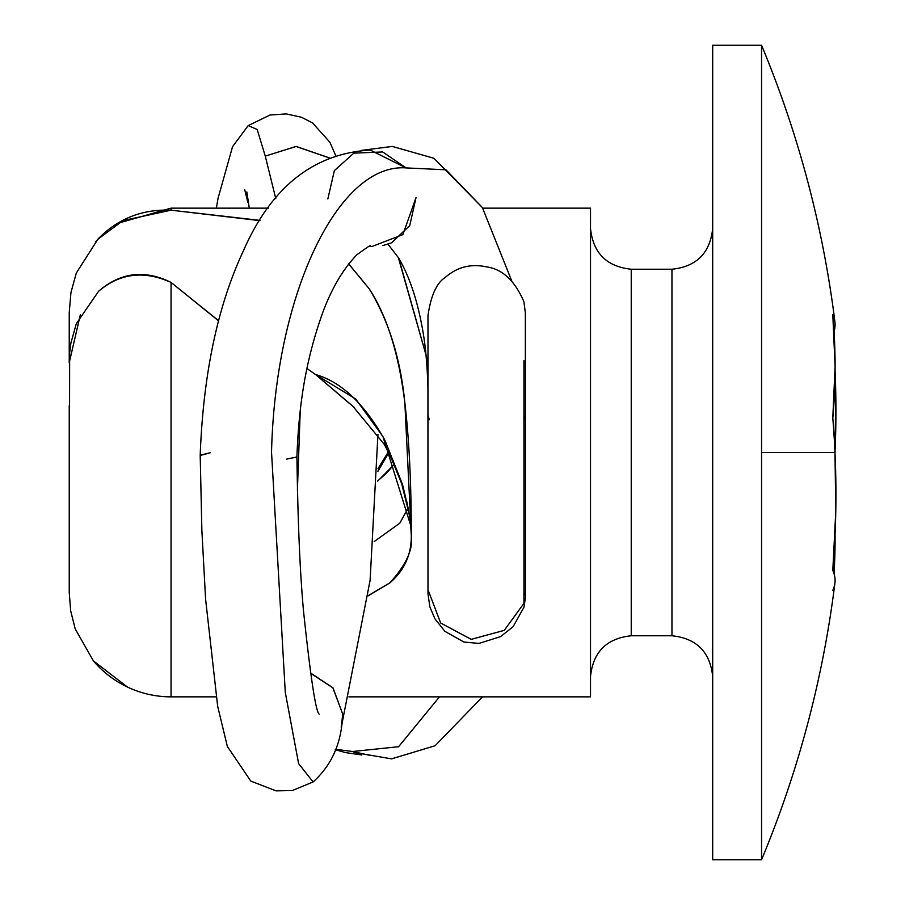 <?xml version="1.0" encoding="UTF-8"?>
<svg xmlns="http://www.w3.org/2000/svg" width="905" height="905" viewBox="0 0 905 905"><rect width="100%" height="100%" fill="white"/><g stroke="black" fill="none" stroke-linecap="round" stroke-linejoin="round"><path stroke-width="1.36" d="M834.93 583.024A1058.85 1058.85 0 0 1 761.558 859.75L761.558 45.25L712.688 45.25L712.688 859.75L761.558 859.75A1058.85 1058.85 0 0 0 834.93 583.024A1050.943 150.275 180 0 0 832.804 570.444L835.768 511.506L834.987 452.5A1051.78 988.351 180 0 0 832.804 418.133L835.089 366.435L832.804 314.736A1050.943 150.275 0 0 1 834.93 321.976A1058.85 1058.85 0 0 0 761.558 45.25L761.558 452.5L834.987 452.5L761.558 452.5L761.558 859.75L712.688 859.75L712.688 45.25L761.558 45.25A1058.85 1058.85 0 0 1 834.93 321.976A1050.943 150.275 0 0 1 834.048 331.354A1050.943 150.275 180 0 0 834.93 321.976A1050.943 150.275 180 0 0 832.804 314.736A1050.943 783.707 180 0 1 832.804 418.133A1051.78 988.351 0 0 1 834.987 452.5A1051.78 988.351 0 0 1 832.804 570.444A1050.943 150.275 0 0 1 834.93 583.024A1050.943 150.275 0 0 1 832.804 590.264M835.077 534.131L834.048 573.634M590.513 676.488C593.103 651.928 606.678 638.353 631.238 635.763L671.963 635.763L671.963 269.238L631.238 269.238C606.678 266.647 593.103 253.072 590.513 228.513C593.103 253.072 606.678 266.647 631.238 269.238L631.238 635.763C606.678 638.353 593.103 651.928 590.513 676.488M671.963 635.763C696.522 638.353 710.097 651.928 712.688 676.488C710.097 651.928 696.522 638.353 671.963 635.763L671.963 269.238C696.522 266.647 710.097 253.072 712.688 228.513C710.097 253.072 696.522 266.647 671.963 269.238L631.238 269.238L631.238 635.763L671.963 635.763M377.917 471.109L388.72 452.443M394.32 464.163L386.944 472.761L377.69 480.962M80.33 314.804L69.233 362.701L69.233 312.553L69.436 355.62M377.69 481.132L394.376 464.288M171.045 696.85A101.813 101.813 0 0 1 93.396 660.899A101.813 101.813 0 0 0 171.045 696.85L171.045 282.405L171.045 696.85L216.08 696.85M348.674 263.819L369.251 288.831C387.023 316.071 398.89 354.104 404.852 402.917C409.139 439.095 411.3 483.236 411.323 535.353L411.323 536.077C411.323 555.014 404.15 570.636 389.806 582.911L368.041 595.931M218.614 320.721L171.045 282.405C143.986 270.256 119.845 273.22 98.6 291.274C120.444 272.36 144.585 269.407 171.045 282.405L218.58 320.879M348.923 696.85L590.513 696.85L590.513 208.15L482.738 208.15L590.513 208.15L590.513 696.85L348.923 696.85M97.683 239.373L122.99 220.594L171.045 210.175L171.045 208.15L268.4 208.15L171.045 208.15L171.045 210.175L260.052 220.39M69.233 405.768L69.233 592.447L70.68 610.852L75.183 628.839L93.396 660.899L127.469 687.053M98.6 291.274L76.314 323.662L70.941 342.837L69.651 352.701L69.233 592.447M408.087 508.316L399.727 523.271M306.942 368.493L315.63 374.58L306.931 368.505M351.253 404.988L315.664 374.58L354.443 407.589M406.73 501.494L408.268 508.927M411.311 534.787L411.323 536.077C413.223 549.414 406.051 565.025 389.806 582.911L368.075 595.705M374.206 541.552L399.761 523.214L408.065 508.169M835.077 370.869L835.768 393.494L834.987 452.5A1051.78 988.351 180 0 0 835.077 370.903M834.037 573.634A1050.943 783.707 0 0 0 835.077 534.154M348.617 263.887L369.251 288.831C388.652 320.619 400.519 358.64 404.852 402.917L411.323 535.353C412.069 528.452 409.128 511.472 402.499 484.413L384.863 440.181C364.33 403.664 341.253 381.786 315.63 374.58L355.722 399.015L382.985 436.674L410.734 525.522L411.323 536.077M69.233 312.553L70.952 292.485L76.325 273.016L97.91 239.135C117.752 218.693 142.119 209.044 171.045 210.175L259.893 220.65M69.233 542.299L69.255 544.81M377.917 471.324L388.811 452.624M369.364 755.223L352.52 751.512L398.607 746.716L439.479 696.85L398.607 746.716L352.52 751.512L354.817 752.541L391.571 758.865L435.09 745.754L482.523 696.85M352.52 751.512L335.393 749.272L352.52 751.512M329.284 157.843L296.071 146.429L265.278 156.124L257.178 129.472L248.196 125.614L257.178 129.472L265.278 156.124L296.082 146.497L329.205 157.866M265.278 156.124L275.787 198.67L265.278 156.124M300.222 411.051L297.406 490.148L300.222 411.051M310.426 672.935L333.006 687.845L342.757 714.203L341.208 727.179M271.534 452.228L285.29 692.461L298.616 763.616L313.107 781.954L298.616 763.616L285.29 692.461L271.534 452.228C275.335 293.31 338.436 162.934 406.051 167.911C338.436 162.934 275.335 293.31 271.534 452.228M200.299 455.192L210.56 452.647L200.197 455.509L201.872 530.432L205.593 599.201L217.686 706.409L227.359 746.467L250.798 781.094L276.082 790.857L292.281 790.551L313.107 781.954C329.861 766.761 339.477 747.44 341.954 723.966L342.757 714.203L332.882 687.868L310.449 673.139M286.478 459.152L296.897 457.002C298.752 410.35 303.922 365.699 322.44 313.356C331.456 288.808 342.882 269.328 356.728 254.905C367.136 247.235 371.536 244.407 369.93 246.398L372.079 246.465L402.883 234.61L416.017 197.629L409.739 225.628L391.492 242.823L382.894 245.572M511.789 281.059L482.365 207.528L445.961 169.801L406.051 167.911L445.961 169.801L482.512 207.765M387.996 244.192L398.686 258.038L427.986 361.989L398.268 257.359M523.938 603.341L523.938 360.665L523.938 603.341L504.3 630.333L471.29 639.349L440.667 623.002L427.986 589.687L440.633 622.979L471.211 639.383L504.243 630.378L523.938 603.341M525.352 312.949L525.352 592.243C524.945 597.9 526.439 592.164 523.938 607.244L513.135 626.645L500.635 636.6L478.994 643.41L463.914 642.041L444.887 631.328L434.932 618.828L429.875 606.904L427.986 593.737L427.929 387.838C427.217 362.226 425.022 340.619 421.345 323.051C416.255 296.942 408.709 275.267 398.686 258.038M523.938 419.977L525.352 415.418M427.986 415.203L429.287 419.762M327.848 198.93L334.375 170.593L353.844 153.137L382.702 151.961L406.051 167.911L370.269 150.072C313.435 153.488 271.093 187.199 243.23 251.217C217.607 306.128 203.274 374.025 200.209 454.898M247.812 202.471L246.839 191.951L249.294 208.15M171.045 208.15L117.424 223.411M106.032 231.612L95.342 241.873M388.381 451.799L377.962 468.779M352.961 406.379L384.161 444.231L389.817 454.582L401.707 483.734L409.06 513.599M361.751 754.985L345.495 752.587L335.246 749.679M335.676 155.502L329.906 142.277L312.508 122.888L301.376 117.231L286.263 113.917L270.075 114.992L248.196 125.614L232.551 146.667L218.026 198.399L216.374 208.15M377.951 434.389L370.111 580.297L341.615 725.64M319.227 714.181C315.845 712.144 310.63 678.003 303.594 611.78C300.041 573.725 297.813 521.868 296.908 456.211M391.492 242.823L392.374 242.28M525.307 594.2L525.352 595.818M428.02 591.644L427.986 315.483C430.938 295.494 436.674 282.835 445.17 277.518C457.025 267.099 470.679 263.536 486.121 266.805C502.252 268.909 514.866 280.584 523.938 301.84L525.352 312.915M361.762 150.354L392.329 146.429L433.959 158.285L482.365 207.528M244.712 189.654L247.597 201.419"/></g></svg>
